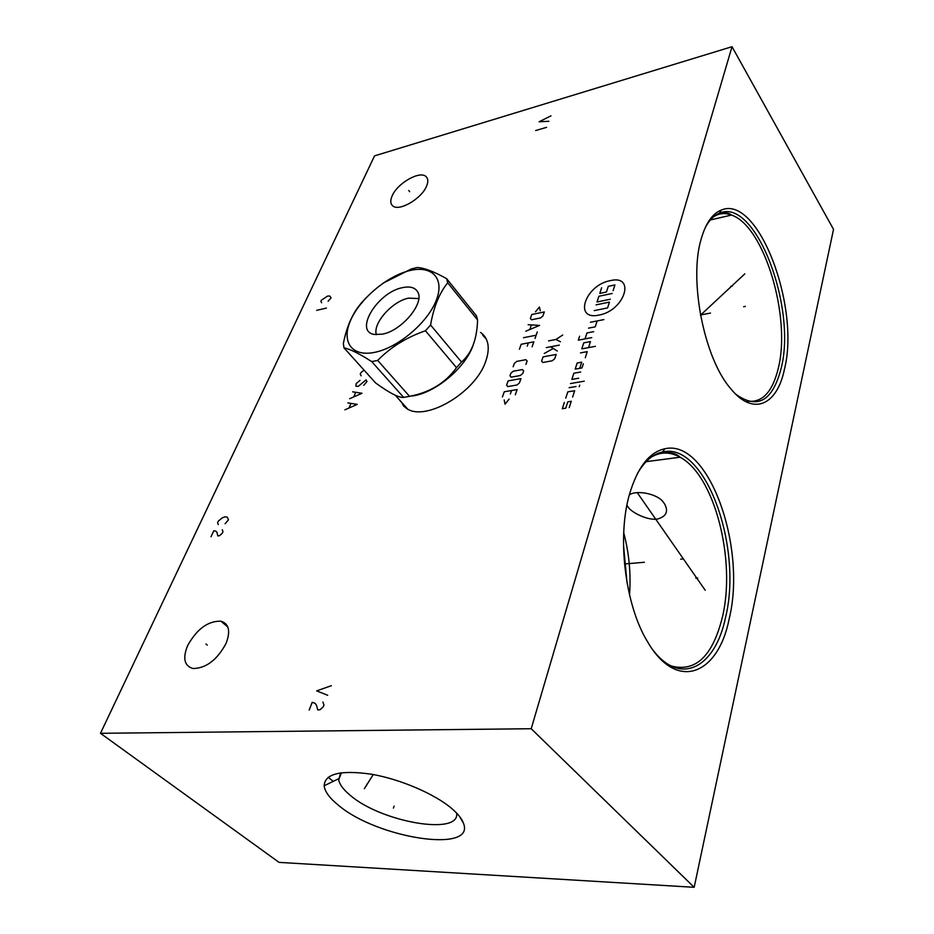 <?xml version="1.0" encoding="UTF-8"?>
<svg xmlns="http://www.w3.org/2000/svg" width="934" height="934" viewBox="0 0 934 934"><rect width="100%" height="100%" fill="white"/><g stroke="black" fill="none" stroke-linecap="round" stroke-linejoin="round"><path stroke-width="1.4" d="M694.172 887.3L833.525 229.355L732.023 46.7L374.546 155.873L100.475 733.307L279.056 862.374L694.172 887.3L531.201 728.73L100.475 733.307M732.023 46.7L531.201 728.73M480.508 332.422L481.687 333.286C488.751 339.311 490.093 348.686 485.703 361.411C475.488 392.607 425.449 422.016 406.675 408.52L399.448 399.904M187.571 645.698C196.852 629.037 207.99 620.865 220.961 621.192C229.005 623.784 230.71 631.186 226.063 643.398C217.167 659.883 206.18 668.265 193.116 668.534C184.36 666.035 182.504 658.423 187.571 645.698M392.152 195.883C397.405 183.076 420.428 170.07 426.231 176.783C428.204 178.838 428.309 181.967 426.546 186.17C421.526 198.942 398.421 212.111 392.525 205.678C390.33 203.577 390.214 200.308 392.152 195.883M629.656 493.747C637.677 467.175 649.375 452.184 664.751 448.787C708.334 438.315 747.072 546.507 729.174 618.857C718.246 674.698 676.905 692.129 647.799 642.148C625.044 605.582 616.755 536.98 629.656 493.747M701.306 238.579C705.835 223.086 712.479 213.594 721.211 210.103C758.046 193.852 800.52 306.831 784.42 369.35C776.995 405.519 752.944 416.564 730.4 388.311C703.979 357.897 688.591 279.476 701.306 238.579M338.785 805.54C329.725 798.313 324.845 791.728 324.156 785.774C324.834 773.679 340.618 769.838 371.522 774.228C400.569 779.236 434.952 794.052 452.021 808.751C458.08 813.993 461.91 818.838 463.498 823.309C475.721 853.711 377.534 838.335 338.785 805.54M456.644 813.117C460.217 835.942 381.562 822.189 350.659 795.651C343.677 790.001 339.696 784.77 338.692 779.972L340.653 772.827M623.503 545.141L627.018 582.699M623.714 532.684C629.107 553.08 631.057 573.85 629.539 594.993M629.341 494.892C637.011 489.463 658.855 494.203 663.805 502.842L664.611 504.01C668.534 511.19 666.467 516.105 658.4 518.779C649.118 521.441 630.812 512.346 627.975 506.812L626.924 505.271M401.585 402.297L403.815 406.395M482.528 334.921L485.19 337.116M473.573 343.817C466.93 366.186 436.797 392.233 413.365 395.818L412.314 395.993M366.42 297.432L361.54 302.768C352.737 312.843 346.677 326.433 343.362 343.56L344.004 347.868L375.585 382.928C389.548 393.062 398.888 397.884 403.628 397.394L409.536 396.343C429.885 392.455 445.541 382.893 456.493 367.657L425.437 330.753L430.586 325.02C433.609 307.216 439.319 293.148 447.713 282.804L446.639 278.682C433.773 271.467 423.943 267.754 417.136 267.533L411.345 268.945L382.987 283.212M446.639 278.682L476.41 315.785L477.578 319.965C477.005 339.392 471.635 353.402 461.489 362.018L456.493 367.657M461.489 362.018L430.586 325.02M477.578 319.965L447.713 282.804M409.536 396.343L377.686 360.419C390.552 347.25 406.477 337.361 425.437 330.753M403.628 397.394L371.732 361.61L377.686 360.419M344.004 347.868C350.04 349.036 359.286 353.624 371.732 361.61M409.606 270.627C387.19 275.985 360.267 298.576 350.775 319.977C340.957 341.435 351.429 357.173 374.616 352.363C397.662 347.892 427.188 323.152 436.026 300.888C445.214 278.554 432.138 264.952 409.606 270.627M382.415 334.15C401.877 330.799 425.087 302.651 417.626 291.782C414.929 287.415 409.828 286.049 402.309 287.684C377.336 292.435 353.531 331.757 374.581 334.465L382.415 334.15M418.771 298.565L408.532 298.133C392.14 301.332 372.538 323.479 376.367 334.676M394.113 806.089L393.424 808.108L394.113 806.089M367.109 783.883L366.385 785.926M364.377 788.681L373.238 774.531M680.676 559.174L682.602 559.011M644.367 562.268L624.496 563.961M695.76 578.134L697.675 577.983M705.217 590.265L637.257 492.662M743.627 306.726L745.379 306.387M710.505 313.065L700.477 314.992M730.692 286.388L732.454 286.026M744.83 273.849L700.512 315.167M363.991 370.051L360.828 372.783L360.244 374.137L361.166 375.807M363.7 385.333L366.969 381.562L366.035 379.858L358.282 386.349L355.889 386.174L356.158 383.617L360.022 380.383M349.666 398.713L361.995 393.261L352.632 391.825M355.632 392.525L353.858 396.67M344.879 409.828L357.255 404.387L347.88 402.869M350.892 403.605L349.094 407.784M207.278 645.114L205.947 644.016M409.664 191.657L408.73 190.478M551.013 115.816L539.105 121.782L548.912 121.28M546.577 127.339L535.684 130.538M331.372 685.696L316.673 690.88L327.682 695.27M309.177 710.05L312.189 702.345L315.015 703.232L316.416 705.1L317.77 709.863L319.93 709.817L323.211 706.863L323.958 704.925L322.919 702.076M328.103 301.238L331.115 297.864L329.784 296.055L327.647 296.043L321.436 300.164L320.876 301.355L321.646 302.768M326.386 308.08L316.684 310.345M225.071 523.752L228.491 519.829L227.301 517.191L225.094 516.794L222.21 517.856L218.299 521.137L217.61 522.608L218.264 524.616M211.014 536.746L213.804 530.769L215.999 531.201L217.003 532.485L217.82 535.929L219.525 535.719L222.28 533.256L222.969 531.761L222.304 529.718M599.009 315.085C624.893 310.567 636.077 274.117 610.077 280.69C585.116 285.209 573.091 320.852 599.009 315.085M585.291 357.71L587.241 351.639L580.469 352.889M588.537 347.611L590.475 341.599L583.727 342.871L581.777 348.872L595.343 346.339M579.617 336.228L578.309 340.174L591.759 337.606M593.674 331.663L586.949 332.959L585.011 338.902M588.513 328.138L595.227 326.83L597.118 320.934M590.416 322.265L603.866 319.603M579.722 368.311L581.707 362.182L577.177 362.999L575.192 369.117L581.999 367.914L583.318 363.816M580.679 372.024L573.861 373.215L571.841 379.402L578.683 378.212M570.499 383.535L584.24 381.189M569.145 387.703L576.009 386.536M579.699 385.17L579.197 386.734M572.624 397.032L574.655 390.727L567.79 391.871L565.747 398.164M569.215 407.644L571.269 401.258L567.814 401.83L565.747 408.193L562.303 408.742L564.37 402.391M610.357 299.23L597.013 301.986L598.869 296.265L612.19 293.474M596.079 304.858L609.435 302.114L607.59 307.905L594.211 310.625M613.101 290.614L614.922 284.928L608.256 286.341L606.435 292.027L599.803 293.416L601.636 287.754M548.55 340.91L555.963 339.474L562.7 335.049M555.963 339.474L560.435 341.751M546.25 347.6L559.303 345.125M550.581 346.783L557.306 351.044M552.823 348.721L544.23 353.496M543.063 356.881L541.603 361.131L542.888 362.497L552.263 360.769L554.726 358.714L556.162 354.441L543.063 356.881M540.272 310.788L539.397 307.029L535.509 311.781M531.773 314.524L530.349 318.529L531.563 319.767L540.541 317.934L542.911 315.949L544.324 311.933L531.773 314.524M525.842 331.185L539.595 325.406L528.154 324.705M531.353 325.055L529.812 329.387M523.519 337.711L536.163 335.213M537.307 331.932L535.007 338.517M532.1 346.794L533.851 341.821L521.172 344.272L519.409 349.234M527.231 346.187L528.399 342.871M525.935 364.412L527.115 361.038L525.877 359.695L516.771 361.388L514.365 363.396L513.163 366.77M513.28 371.218L510.863 373.238L509.952 375.795L511.167 377.161L520.32 375.526L522.76 373.483L523.647 370.926L522.41 369.56L513.28 371.218M508.131 380.897L506.602 385.182L507.816 386.583L517.004 384.971L519.444 382.928L520.95 378.62L508.131 380.897M515.299 394.778L517.121 389.56L504.255 391.778L502.41 396.973M510.361 393.985L511.587 390.517M504.22 399.939L505.025 404.188L509.135 399.098M671.441 666.047C695.737 672.328 712.735 655.995 722.426 617.035C736.214 559.746 714.498 475.383 680.092 457.228L646.118 461.665M651.407 457.03C660.723 451.671 670.273 451.741 680.092 457.228C676.683 453.761 670.881 452.009 662.673 451.963C705.193 441.56 743.102 547.044 725.52 617.526C715.596 666.211 681.96 686.338 654.104 651.5M637.257 473.853C644.483 461.268 652.948 453.959 662.673 451.963L664.751 448.787M746.955 401.06C762.086 403.254 772.57 392.187 778.384 367.868C791.191 316.766 764.316 226.086 731.52 215.053L710.33 219.98M713.307 216.98C718.923 213.209 724.994 212.567 731.52 215.053C729.057 212.952 725.064 212.322 719.519 213.15C755.443 197.121 796.982 307.239 781.174 368.159C772.687 401.106 757.567 409.804 735.817 394.253M705.287 227.557C709.256 220.12 713.996 215.322 719.519 213.15L721.211 210.103M406.967 408.695L403.231 404.13M405.344 407.656L402.099 402.869M483.228 335.785L486.182 338.832M338.54 778.781L324.156 785.774M459.61 816.526L463.498 823.309M338.692 779.972L341.354 772.733M664.611 504.01L663.514 502.469M220.961 621.192L227.803 626.994M328.161 777.251L333.251 781.349M426.231 176.783L427.083 177.892M407.656 409.069L395.257 395.21M418.058 292.681L417.626 291.782"/></g></svg>
